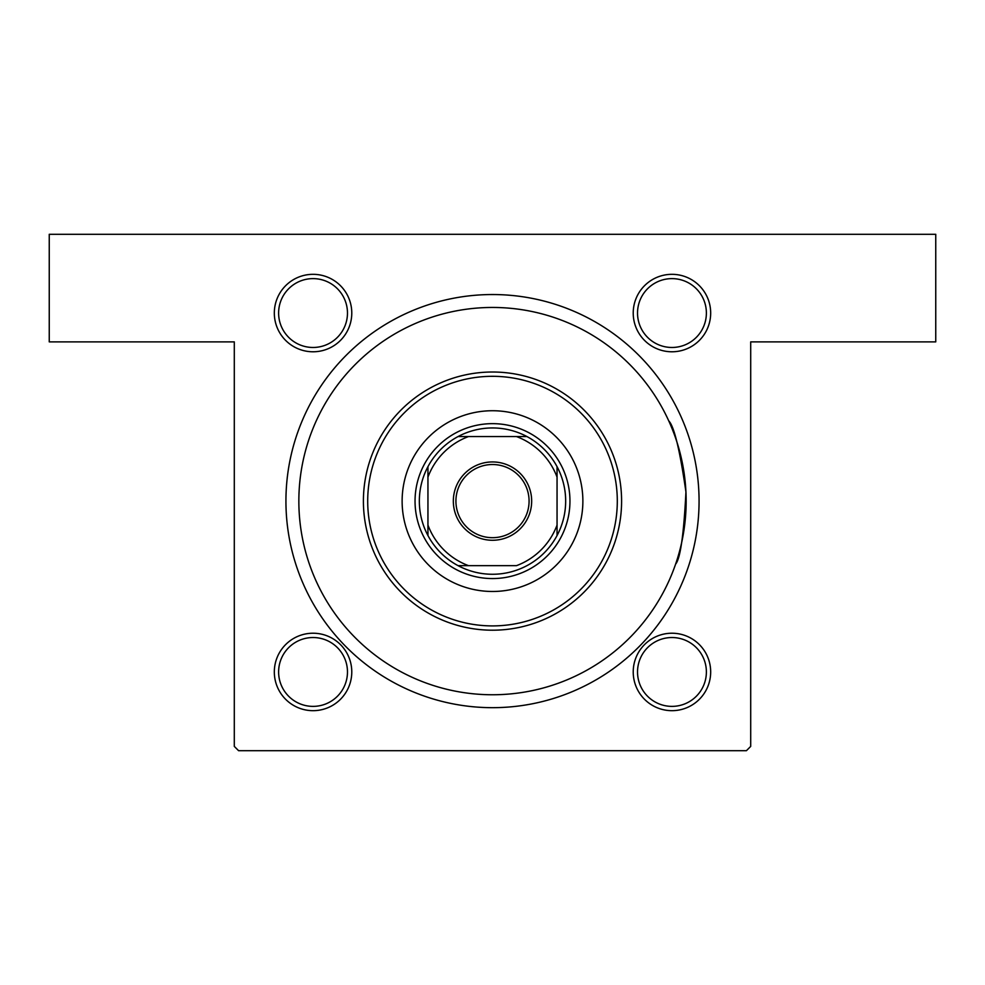 <?xml version="1.0" encoding="UTF-8"?>
<svg xmlns="http://www.w3.org/2000/svg" width="985" height="985" viewBox="0 0 985 985"><rect width="100%" height="100%" fill="white"/><g stroke="black" fill="none" stroke-linecap="round" stroke-linejoin="round"><path stroke-width="1.48" d="M313.045 274.322A38.735 38.735 0 0 1 351.78 313.045A38.735 38.735 0 0 1 313.045 351.78A38.735 38.735 0 0 1 274.322 313.045A38.735 38.735 0 0 1 313.045 274.322M313.045 347.471A34.426 34.426 0 0 0 347.471 313.045A34.426 34.426 0 0 0 313.045 278.62A34.426 34.426 0 0 0 278.62 313.045A34.426 34.426 0 0 0 313.045 347.471M671.955 274.322A38.735 38.735 0 0 1 710.678 313.045A38.735 38.735 0 0 1 671.955 351.78A38.735 38.735 0 0 1 633.22 313.045A38.735 38.735 0 0 1 671.955 274.322M671.955 347.471A34.426 34.426 0 0 0 706.38 313.045A34.426 34.426 0 0 0 671.955 278.62A34.426 34.426 0 0 0 637.529 313.045A34.426 34.426 0 0 0 671.955 347.471M671.955 633.22A38.735 38.735 0 0 1 710.678 671.955A38.735 38.735 0 0 1 671.955 710.678A38.735 38.735 0 0 1 633.22 671.955A38.735 38.735 0 0 1 671.955 633.22M671.955 706.38A34.426 34.426 0 0 0 706.38 671.955A34.426 34.426 0 0 0 671.955 637.529A34.426 34.426 0 0 0 637.529 671.955A34.426 34.426 0 0 0 671.955 706.38M313.045 633.22A38.735 38.735 0 0 1 351.78 671.955A38.735 38.735 0 0 1 313.045 710.678A38.735 38.735 0 0 1 274.322 671.955A38.735 38.735 0 0 1 313.045 633.22M313.045 706.38A34.426 34.426 0 0 0 347.471 671.955A34.426 34.426 0 0 0 313.045 637.529A34.426 34.426 0 0 0 278.62 671.955A34.426 34.426 0 0 0 313.045 706.38M492.5 294.54A206.567 206.567 0 0 1 699.067 501.106A206.567 206.567 0 0 1 492.5 707.673A206.567 206.567 0 0 1 285.933 501.106A206.567 206.567 0 0 1 492.5 294.54M668.741 420.854C674.109 426.197 679.847 449.911 685.942 491.995C683.775 534.67 680.327 558.729 675.599 564.146M49.25 234.295L935.75 234.295L935.75 341.881L750.705 341.881L750.705 746.396L746.396 750.705L238.604 750.705L234.295 746.396L234.295 341.881L49.25 341.881L49.25 234.295M402.126 501.106A90.374 90.374 0 0 0 492.5 591.48A90.374 90.374 0 0 0 582.874 501.106A90.374 90.374 0 0 0 492.5 410.733A90.374 90.374 0 0 0 402.126 501.106M617.299 501.106A124.799 124.799 0 0 0 492.5 376.307A124.799 124.799 0 0 0 367.7 501.106A124.799 124.799 0 0 0 492.5 625.906A124.799 124.799 0 0 0 617.299 501.106M363.403 501.106A129.097 129.097 0 0 1 492.5 372.01A129.097 129.097 0 0 1 621.597 501.106A129.097 129.097 0 0 1 492.5 630.203A129.097 129.097 0 0 1 363.403 501.106M686.151 501.106A193.651 193.651 0 0 0 492.5 307.455A193.651 193.651 0 0 0 298.849 501.106A193.651 193.651 0 0 0 492.5 694.757A193.651 193.651 0 0 0 686.151 501.106M531.666 501.106A39.166 39.166 0 0 1 492.5 540.273A39.166 39.166 0 0 1 453.334 501.106A39.166 39.166 0 0 1 492.5 461.94A39.166 39.166 0 0 1 531.666 501.106M455.92 501.106A36.58 36.58 0 0 0 492.5 537.687A36.58 36.58 0 0 0 529.08 501.106A36.58 36.58 0 0 0 492.5 464.526A36.58 36.58 0 0 0 455.92 501.106M565.661 501.106A73.161 73.161 0 0 0 557.054 466.681L557.054 477.146L557.054 466.681A73.161 73.161 0 0 0 458.074 436.552L468.54 436.552L458.074 436.552A73.161 73.161 0 0 0 427.946 535.532L427.946 525.067L427.946 535.532A73.161 73.161 0 0 0 458.074 565.661L516.46 565.661A68.852 68.852 0 0 0 557.054 525.067L557.054 477.146A68.852 68.852 0 0 0 516.46 436.552L468.54 436.552A68.852 68.852 0 0 0 427.946 477.146L427.946 525.067A68.852 68.852 0 0 0 468.54 565.661L458.074 565.661A73.161 73.161 0 0 0 557.054 535.532L557.054 525.067L557.054 535.532A73.161 73.161 0 0 0 565.661 501.106M415.042 501.106A77.458 77.458 0 0 1 492.5 423.648A77.458 77.458 0 0 1 569.958 501.106A77.458 77.458 0 0 1 492.5 578.564A77.458 77.458 0 0 1 415.042 501.106M427.946 466.681L427.946 477.146L427.946 466.681M526.926 436.552L516.46 436.552L526.926 436.552"/></g></svg>
